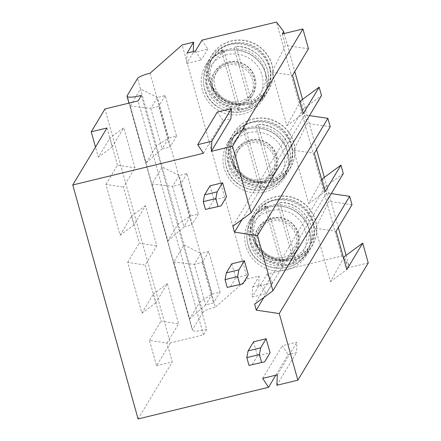 <?xml version="1.0" encoding="UTF-8"?>
<svg xmlns="http://www.w3.org/2000/svg" width="441" height="441" viewBox="0 0 441 441"><rect width="100%" height="100%" fill="white"/><g stroke="black" fill="none" stroke-linecap="round" stroke-linejoin="round"><path stroke-width="0.33" stroke-dasharray="2.21 1.65" d="M252.654 286.964L260.521 285.057L266.276 293.651L252.125 297.085L252.654 286.964L259.192 276.077L247.478 278.921L215.401 307.168L150.078 73.195M173.793 261.976L194.36 264.335L205.682 304.891L212.22 293.998L200.898 253.448L208.758 251.535L220.081 292.091L212.22 293.998L199.927 301.853L184.035 244.92L173.793 261.976L189.691 318.909L199.927 301.853L202.871 312.382A11.527 2.073 164.4 0 1 215.401 307.168M202.871 312.382L192.519 329.62L127.195 95.647M141.418 95.454L206.746 329.421A17.287 3.109 164.4 0 1 192.381 330.259A17.287 3.109 164.4 0 1 192.519 329.62M206.746 329.421L203.477 334.868L170.292 342.922L104.969 108.949M156.566 365.787L172.293 361.967L167.023 343.092L149.466 340.358L156.566 365.787L170.292 342.922M138.083 418.95L172.293 361.967M275.79 375.203L288.144 354.625L296.479 352.602L296.925 342.172L282.301 345.722L288.144 354.625M276.871 385.269L296.479 352.602M368.246 262.946L347.613 267.952L348.93 265.46L341.836 256.023L267.053 274.17L260.521 285.057M267.053 274.17L272.814 282.764L266.276 293.651M341.836 256.023L276.507 22.05M201.967 40.142L207.81 49.05L193.186 52.6L193.23 51.564M247.478 278.921L182.15 44.949M272.814 282.764L258.658 286.198L259.192 276.077M230.147 158.214A33.34 32.215 31 0 1 233.41 133.325A33.34 32.215 31 0 1 266.204 118.37A33.34 32.215 31 0 1 293.838 142.757A33.34 32.215 31 0 1 290.575 167.646A33.34 32.215 31 0 1 257.781 182.596A33.34 32.215 31 0 1 230.147 158.214M251.921 236.205A33.34 32.215 31 0 1 255.185 211.316A33.34 32.215 31 0 1 287.979 196.361A33.34 32.215 31 0 1 315.613 220.748A33.34 32.215 31 0 1 312.349 245.637A33.34 32.215 31 0 1 279.555 260.587A33.34 32.215 31 0 1 251.921 236.205M208.373 80.223A33.34 32.215 31 0 1 211.636 55.334A33.34 32.215 31 0 1 244.43 40.385A33.34 32.215 31 0 1 272.064 64.766A33.34 32.215 31 0 1 268.801 89.655A33.34 32.215 31 0 1 236.007 104.605A33.34 32.215 31 0 1 208.373 80.223M208.262 80.405A33.34 32.215 31 0 1 211.526 55.516A33.34 32.215 31 0 1 244.32 40.561A33.34 32.215 31 0 1 271.954 64.948A33.34 32.215 31 0 1 268.69 89.837A33.34 32.215 31 0 1 235.896 104.787A33.34 32.215 31 0 1 208.262 80.405M206.085 84.033A33.34 32.215 31 0 1 209.348 59.144A33.34 32.215 31 0 1 227.87 45.048A33.34 32.215 31 0 1 269.776 68.576A33.34 32.215 31 0 1 270.25 70.488A33.34 32.215 31 0 1 266.513 93.464A33.34 32.215 31 0 1 233.719 108.42A33.34 32.215 31 0 1 206.085 84.033M262.808 99.633A33.34 32.215 -149 0 1 230.015 114.588A33.34 32.215 -149 0 1 202.38 90.207A33.34 32.215 31 0 1 205.644 65.318A33.34 32.215 31 0 1 238.438 50.362A33.34 32.215 31 0 1 266.072 74.749A33.34 32.215 -149 0 1 262.808 99.633L266.513 93.464M266.711 89.143A31.278 30.231 -149 0 1 235.941 103.172A31.278 30.231 -149 0 1 210.01 80.29A31.278 30.231 31 0 1 213.075 56.939A31.278 30.231 31 0 1 243.84 42.909A31.278 30.231 31 0 1 269.771 65.786A31.278 30.231 -149 0 1 266.711 89.143L266.276 89.865A31.278 30.231 -149 0 0 269.776 68.311A31.278 30.231 -149 0 0 269.335 66.514A31.278 30.231 31 0 0 230.015 44.436L227.87 45.048M213.075 56.939L212.639 57.666A31.278 30.231 31 0 0 209.574 81.017A31.278 30.231 -149 0 0 235.505 103.894A31.278 30.231 -149 0 0 266.276 89.865M212.639 57.666A31.278 30.231 31 0 1 230.015 44.436M212.667 88.172A22.226 21.477 -149 0 0 231.09 104.429A22.226 21.477 -149 0 0 252.952 94.462A22.226 21.477 -149 0 0 255.13 77.87A22.226 21.477 31 0 0 236.707 61.613A22.226 21.477 31 0 0 214.844 71.58A22.226 21.477 31 0 0 212.667 88.172M251.971 96.094A22.226 21.477 -149 0 1 230.108 106.061A22.226 21.477 -149 0 1 211.686 89.804A22.226 21.477 31 0 1 213.863 73.212A22.226 21.477 31 0 1 235.726 63.245A22.226 21.477 31 0 1 254.148 79.501A22.226 21.477 -149 0 1 251.971 96.094L252.952 94.462M213.262 89.424A20.578 19.889 31 0 1 215.274 74.06A20.578 19.889 31 0 1 235.516 64.833A20.578 19.889 31 0 1 252.577 79.882A20.578 19.889 31 0 1 250.56 95.245A20.578 19.889 31 0 1 230.318 104.478A20.578 19.889 31 0 1 213.262 89.424M214.927 86.645A20.578 19.889 31 0 1 216.944 71.282A20.578 19.889 31 0 1 237.186 62.054A20.578 19.889 31 0 1 254.242 77.103A20.578 19.889 -149 0 1 252.23 92.467A20.578 19.889 -149 0 1 231.988 101.7A20.578 19.889 -149 0 1 214.927 86.645M251.839 104.682A31.388 30.33 -149 0 0 266.083 89.903C275.631 70.494 257.803 44.905 235.703 46.476L236.922 49.028L251.37 100.785L251.839 104.682L250.609 107.207A31.719 30.655 31 0 1 238.03 110.261L239.259 107.736L238.79 103.839A28.097 27.149 31 0 1 211.013 82.947A28.097 27.149 31 0 1 224.337 52.082L238.79 103.839M238.03 110.261L221.614 51.465A31.719 30.655 31 0 1 234.193 48.411L250.609 107.207M234.193 48.411L235.604 46.531A31.388 30.33 31 0 1 267.417 69.86A31.388 30.33 -149 0 1 266.083 89.903L264.242 94.142A31.989 30.914 -149 0 0 265.592 73.708A31.989 30.914 31 0 0 241.04 50.682A31.989 30.914 31 0 0 209.817 61.47C203.681 69.59 201.89 78.663 204.437 88.691C210.6 116.766 254.518 120.685 264.242 94.142A31.989 30.914 -149 0 1 232.975 112.19A31.989 30.914 -149 0 1 204.475 88.542A31.989 30.914 31 0 1 209.817 61.47L212.689 57.848A31.388 30.33 31 0 1 223.025 49.585L212.689 57.848A31.388 30.33 31 0 0 207.452 84.413A31.388 30.33 -149 0 0 239.259 107.736M221.614 51.465L223.025 49.585L224.337 52.082M230.037 158.396A33.34 32.215 31 0 1 233.3 133.507A33.34 32.215 31 0 1 266.094 118.552A33.34 32.215 31 0 1 293.728 142.939A33.34 32.215 31 0 1 290.465 167.828A33.34 32.215 31 0 1 257.671 182.778A33.34 32.215 31 0 1 230.037 158.396M227.859 162.023A33.34 32.215 31 0 1 231.123 137.134A33.34 32.215 31 0 1 249.645 123.039A33.34 32.215 31 0 1 291.551 146.566A33.34 32.215 31 0 1 292.025 148.479A33.34 32.215 31 0 1 288.287 171.455A33.34 32.215 31 0 1 255.493 186.411A33.34 32.215 31 0 1 227.859 162.023M284.583 177.624A33.34 32.215 -149 0 1 251.789 192.579A33.34 32.215 -149 0 1 224.155 168.192A33.34 32.215 31 0 1 227.418 143.308A33.34 32.215 31 0 1 260.212 128.353A33.34 32.215 31 0 1 287.846 152.735A33.34 32.215 -149 0 1 284.583 177.624L288.287 171.455M288.486 167.128A31.278 30.231 -149 0 1 257.715 181.163A31.278 30.231 -149 0 1 231.784 158.28A31.278 30.231 31 0 1 234.849 134.929A31.278 30.231 31 0 1 265.62 120.9A31.278 30.231 31 0 1 291.545 143.777A31.278 30.231 -149 0 1 288.486 167.128L288.05 167.856A31.278 30.231 -149 0 0 291.556 146.296A31.278 30.231 -149 0 0 291.11 144.505A31.278 30.231 31 0 0 251.789 122.427L249.645 123.039M234.849 134.929L234.414 135.657A31.278 30.231 31 0 0 231.349 159.008A31.278 30.231 -149 0 0 257.279 181.885A31.278 30.231 -149 0 0 288.05 167.856M234.414 135.657A31.278 30.231 31 0 1 251.789 122.427M234.441 166.163A22.226 21.477 -149 0 0 252.864 182.42A22.226 21.477 -149 0 0 274.726 172.448A22.226 21.477 -149 0 0 276.904 155.86A22.226 21.477 31 0 0 258.481 139.604A22.226 21.477 31 0 0 236.619 149.571A22.226 21.477 31 0 0 234.441 166.163M273.751 174.085A22.226 21.477 -149 0 1 251.888 184.051A22.226 21.477 -149 0 1 233.46 167.795A22.226 21.477 31 0 1 235.637 151.202A22.226 21.477 31 0 1 257.5 141.236A22.226 21.477 31 0 1 275.923 157.492A22.226 21.477 -149 0 1 273.751 174.085L274.726 172.448M235.036 167.415A20.578 19.889 31 0 1 237.049 152.051A20.578 19.889 31 0 1 257.29 142.823A20.578 19.889 31 0 1 274.352 157.872A20.578 19.889 31 0 1 272.34 173.236A20.578 19.889 31 0 1 252.092 182.464A20.578 19.889 31 0 1 235.036 167.415M236.701 164.636A20.578 19.889 31 0 1 238.719 149.273A20.578 19.889 31 0 1 258.961 140.045A20.578 19.889 31 0 1 276.016 155.094A20.578 19.889 -149 0 1 274.004 170.458A20.578 19.889 -149 0 1 253.762 179.691A20.578 19.889 -149 0 1 236.701 164.636M273.618 182.673A31.388 30.33 -149 0 0 287.863 167.894C297.405 148.485 279.577 122.896 257.483 124.461L258.696 127.019L273.144 178.776L273.618 182.673L272.384 185.198A31.719 30.655 31 0 1 259.804 188.252L261.033 185.727L260.565 181.824A28.097 27.149 31 0 1 232.793 160.937A28.097 27.149 31 0 1 246.111 130.073L260.565 181.824M259.804 188.252L243.388 129.456A31.719 30.655 31 0 1 255.967 126.402L272.384 185.198M255.967 126.402L257.379 124.522A31.388 30.33 31 0 1 289.191 147.851A31.388 30.33 -149 0 1 287.863 167.894L286.016 172.133A31.989 30.914 -149 0 0 287.367 151.698A31.989 30.914 31 0 0 262.819 128.673A31.989 30.914 31 0 0 231.591 139.461C225.461 147.581 223.664 156.654 226.211 166.681C232.374 194.757 276.292 198.676 286.016 172.133A31.989 30.914 -149 0 1 254.749 190.176A31.989 30.914 -149 0 1 226.255 166.533A31.989 30.914 31 0 1 231.591 139.461L234.469 135.839A31.388 30.33 31 0 1 244.799 127.576L234.469 135.839A31.388 30.33 31 0 0 229.226 162.398A31.388 30.33 -149 0 0 261.033 185.727M243.388 129.456L244.799 127.576L246.111 130.073M251.811 236.387A33.34 32.215 31 0 1 255.074 211.498A33.34 32.215 31 0 1 287.868 196.543A33.34 32.215 31 0 1 315.508 220.93A33.34 32.215 31 0 1 312.239 245.819A33.34 32.215 31 0 1 279.451 260.769A33.34 32.215 31 0 1 251.811 236.387M249.634 240.014A33.34 32.215 31 0 1 252.897 215.125A33.34 32.215 31 0 1 271.419 201.03A33.34 32.215 31 0 1 313.325 224.557A33.34 32.215 31 0 1 313.799 226.47A33.34 32.215 31 0 1 310.062 249.446A33.34 32.215 31 0 1 277.268 264.402A33.34 32.215 31 0 1 249.634 240.014M306.357 255.615A33.34 32.215 -149 0 1 273.563 270.57A33.34 32.215 -149 0 1 245.929 246.183A33.34 32.215 31 0 1 249.193 221.294A33.34 32.215 31 0 1 281.986 206.344A33.34 32.215 31 0 1 309.621 230.726A33.34 32.215 -149 0 1 306.357 255.615L310.062 249.446M310.26 245.119A31.278 30.231 -149 0 1 279.489 259.148A31.278 30.231 -149 0 1 253.558 236.271A31.278 30.231 31 0 1 256.623 212.92A31.278 30.231 31 0 1 287.394 198.891A31.278 30.231 31 0 1 313.319 221.768A31.278 30.231 -149 0 1 310.26 245.119L309.825 245.846A31.278 30.231 -149 0 0 313.33 224.287A31.278 30.231 -149 0 0 312.884 222.496A31.278 30.231 31 0 0 273.563 200.418L271.419 201.03M256.623 212.92L256.188 213.642A31.278 30.231 31 0 0 253.123 236.999A31.278 30.231 -149 0 0 279.054 259.876A31.278 30.231 -149 0 0 309.825 245.846M256.188 213.642A31.278 30.231 31 0 1 273.563 200.418M256.221 244.154A22.226 21.477 -149 0 0 274.644 260.411A22.226 21.477 -149 0 0 296.506 250.438A22.226 21.477 -149 0 0 298.678 233.846A22.226 21.477 31 0 0 280.255 217.589A22.226 21.477 31 0 0 258.393 227.562A22.226 21.477 31 0 0 256.221 244.154M295.525 252.076A22.226 21.477 -149 0 1 273.663 262.042A22.226 21.477 -149 0 1 255.24 245.786A22.226 21.477 31 0 1 257.412 229.193A22.226 21.477 31 0 1 279.274 219.227A22.226 21.477 31 0 1 297.697 235.483A22.226 21.477 -149 0 1 295.525 252.076L296.506 250.438M256.811 245.405A20.578 19.889 31 0 1 258.823 230.042A20.578 19.889 31 0 1 279.07 220.809A20.578 19.889 31 0 1 296.126 235.863A20.578 19.889 31 0 1 294.114 251.227A20.578 19.889 31 0 1 273.867 260.455A20.578 19.889 31 0 1 256.811 245.405M258.476 242.627A20.578 19.889 31 0 1 260.493 227.264A20.578 19.889 31 0 1 280.735 218.036A20.578 19.889 31 0 1 297.796 233.085A20.578 19.889 -149 0 1 295.779 248.448A20.578 19.889 -149 0 1 275.537 257.682A20.578 19.889 -149 0 1 258.476 242.627M281.579 266.243L265.162 207.446A31.719 30.655 31 0 1 277.742 204.392L279.153 202.513L280.47 205.01L294.919 256.761L295.393 260.664L294.158 263.189A31.719 30.655 31 0 1 281.579 266.243L282.808 263.718L282.339 259.815A28.097 27.149 31 0 1 254.567 238.928A28.097 27.149 31 0 1 267.891 208.064L282.339 259.815M277.742 204.392L294.158 263.189M282.808 263.718A31.388 30.33 -149 0 1 251.001 240.389A31.388 30.33 31 0 1 256.243 213.83A31.388 30.33 31 0 1 266.573 205.567L265.162 207.446M295.393 260.664A31.388 30.33 -149 0 0 309.637 245.885C319.179 226.476 301.352 200.887 279.258 202.452L279.153 202.513A31.388 30.33 31 0 1 310.966 225.836A31.388 30.33 -149 0 1 309.637 245.885L307.79 250.124A31.989 30.914 -149 0 0 309.147 229.689A31.989 30.914 31 0 0 284.594 206.664A31.989 30.914 31 0 0 253.371 217.452C247.236 225.572 245.439 234.645 247.985 244.672C254.148 272.747 298.066 276.667 307.79 250.124A31.989 30.914 -149 0 1 276.529 268.167A31.989 30.914 -149 0 1 248.029 244.523A31.989 30.914 31 0 1 253.371 217.452L256.243 213.83L266.629 205.517L267.891 208.064M284.175 33.522L294.786 71.541M302.554 99.352L316.561 149.527M324.328 177.343L338.335 227.517M346.102 255.333L348.93 265.46M300.883 100.576L307.245 123.364L293.734 150.216L314.317 153.27M282.284 33.979L285.47 45.373L271.959 72.225L286.882 125.674L300.029 102.103M347.613 267.952L344.432 256.557M322.658 178.566L329.019 201.355L315.508 228.206L330.43 281.65L343.583 258.079M293.734 150.216L308.656 203.659L321.809 180.093M232.854 226.239L303.237 109.01L321.517 95.587M242.17 219.403L304.891 114.93L309.494 115.614M231.79 263.801L235.709 277.841L248.289 274.787M253.564 341.792L257.483 355.832L270.063 352.778M210.015 185.81L213.935 199.85L226.514 196.796M213.935 199.85L208.483 208.924M235.709 277.841L230.263 286.915M257.483 355.832L252.037 364.905M167.023 343.092L178.572 323.859L167.332 283.618L155.783 302.851L145.249 265.107L156.798 245.869L145.558 205.627L134.009 224.86L123.469 187.116L135.018 167.878L123.783 127.636L109.886 138.005L98.337 157.239L95.504 147.09M106.965 128L112.234 146.87L123.783 127.636M112.234 146.87L98.337 157.239M155.783 302.851L141.886 313.22L127.692 262.373L145.249 265.107M134.009 224.86L120.112 235.229L105.917 184.382L123.469 187.116M105.917 184.382L117.466 165.143L135.018 167.878M117.466 165.143L109.886 138.005M120.112 235.229L131.661 215.996L139.24 243.134L156.798 245.869M127.692 262.373L139.24 243.134M141.886 313.22L153.435 293.982L161.015 321.125L178.572 323.859M149.466 340.358L161.015 321.125M203.477 334.868L138.149 100.895M208.758 251.535L202.221 262.428L194.36 264.335L200.898 253.448L184.035 244.92L178.153 223.863L190.446 216.013L179.118 175.457L162.26 166.93L178.153 223.863L167.911 240.918L152.018 183.985L162.26 166.93L156.379 145.872L146.136 162.927L130.244 105.994L140.481 88.939L156.379 145.872L168.666 138.022L157.343 97.467L140.481 88.939L137.542 78.41M203.444 153.264L223.052 120.597L230.919 118.69M195.429 51.029L201.272 59.937L186.648 63.487L187.094 53.052M207.81 49.05L201.272 59.937M193.186 52.6L186.648 63.487M308.446 48.786L285.47 45.373M271.959 72.225L292.543 75.279M286.882 125.674L303.254 113.651M217.297 112.003L223.052 120.597M130.244 105.994L150.805 108.354L157.343 97.467L165.21 95.559L176.532 136.115L168.666 138.022L162.134 148.909L146.136 162.927M150.805 108.354L162.134 148.909L169.994 147.002L158.672 106.446L150.805 108.354M176.532 136.115L169.994 147.002M165.21 95.559L158.672 106.446M152.018 183.985L172.585 186.345L179.118 175.457L186.984 173.55L198.307 214.1L190.446 216.013L183.908 226.9L167.911 240.918M172.585 186.345L183.908 226.9L191.769 224.993L180.446 184.437L172.585 186.345M198.307 214.1L191.769 224.993M186.984 173.55L180.446 184.437M202.221 262.428L213.543 302.978L205.682 304.891L189.691 318.909M220.081 292.091L213.543 302.978M145.558 205.627L131.661 215.996M167.332 283.618L153.435 293.982M343.291 173.578L325.011 187.001L254.633 304.229M330.226 126.771L307.245 123.364M308.656 203.659L325.034 191.637M263.944 297.394L326.665 192.921L331.268 193.605M352.001 204.762L329.019 201.355M330.43 281.65L346.808 269.627M315.508 228.206L336.092 231.26M277.312 374.833L296.925 342.172M262.687 378.384L282.301 345.722M258.658 286.198L252.125 297.085M207.171 88.531A28.698 27.733 31 0 1 226.994 54.684A28.698 27.733 31 0 1 261.998 75.224A28.698 27.733 -149 0 1 242.175 109.065A28.698 27.733 -149 0 1 207.171 88.531M236.922 49.028A28.097 27.149 31 0 1 264.694 69.921A28.097 27.149 31 0 1 251.37 100.785M228.945 166.522A28.698 27.733 31 0 1 248.768 132.675A28.698 27.733 31 0 1 283.778 153.214A28.698 27.733 -149 0 1 263.955 187.056A28.698 27.733 -149 0 1 228.945 166.522M258.696 127.019A28.097 27.149 31 0 1 286.468 147.911A28.097 27.149 31 0 1 273.144 178.776M250.72 244.512A28.698 27.733 31 0 1 270.542 210.666A28.698 27.733 31 0 1 305.552 231.205A28.698 27.733 -149 0 1 285.729 265.047A28.698 27.733 -149 0 1 250.72 244.512M280.47 205.01A28.097 27.149 31 0 1 308.242 225.902A28.097 27.149 31 0 1 294.919 256.761M205.644 65.318L209.348 59.144M269.776 68.311L270.25 70.488M213.863 73.212L214.844 71.58M215.274 74.06L216.944 71.282M250.56 95.245L252.23 92.467M227.418 143.308L231.123 137.134M291.556 146.296L292.025 148.479M235.637 151.202L236.619 149.571M237.049 152.051L238.719 149.273M272.34 173.236L274.004 170.458M249.193 221.294L252.897 215.125M313.33 224.287L313.799 226.47M257.412 229.193L258.393 227.562M258.823 230.042L260.493 227.264M294.114 251.227L295.779 248.448M128.965 103.128L192.381 330.259"/><path stroke-width="0.66" d="M284.175 33.522L283.607 31.487L282.284 33.979L302.917 28.974L232.539 146.203L211.305 151.357L230.919 118.69L231.448 108.569L217.297 112.003L197.684 144.67L203.444 153.264L72.754 184.977L138.083 418.95L268.536 387.292L275.79 375.203M268.536 387.292L262.687 378.384L277.312 374.833L276.871 385.269L297.862 380.175L368.246 262.946L362.711 243.134L346.808 269.627L336.092 231.26L352.001 204.762L349.647 196.328L279.263 313.562L297.862 380.175M283.607 31.487L276.507 22.05L201.967 40.142L195.429 51.029L187.094 53.052L193.632 42.165L182.15 44.949L150.078 73.195A11.527 2.073 -15.6 0 0 137.542 78.41L127.195 95.647A17.287 3.109 -15.6 0 0 127.058 96.292A17.287 3.109 -15.6 0 0 141.418 95.454L138.149 100.895L104.969 108.949L91.237 131.815L106.965 128L72.754 184.977M193.23 51.564L193.632 42.165M294.786 71.541L302.554 99.352M316.561 149.527L324.328 177.343M338.335 227.517L346.102 255.333M300.029 102.103L300.883 100.576L319.163 87.153L321.517 95.587L251.138 212.816L232.854 226.239L234.507 232.159L242.17 219.403M343.583 258.079L344.432 256.557L362.711 243.134M321.809 180.093L322.658 178.566L340.937 165.143L343.291 173.578L272.913 290.806L254.633 304.229L256.282 310.15L279.263 313.562M197.684 144.67L211.84 141.236L211.305 151.357M232.539 146.203L251.138 212.816M234.507 232.159L257.489 235.571L272.913 290.806M242.842 283.861L227.209 287.422L242.842 283.861L248.289 274.787L244.369 260.747L231.79 263.801L226.338 272.874L238.923 269.82L244.369 260.747M264.617 361.852L248.983 365.413L264.617 361.852L270.063 352.778L266.144 338.738L253.564 341.792L248.118 350.865L260.697 347.811L266.144 338.738M221.068 205.87L205.434 209.431L221.068 205.87L226.514 196.796L222.595 182.756L210.015 185.81L204.563 194.883L217.148 191.829L222.595 182.756M205.434 209.431L203.257 201.636L204.563 194.883M217.148 191.829L215.836 198.582L203.257 201.636M218.014 206.382L215.836 198.582M227.209 287.422L225.031 279.627L226.338 272.874M238.923 269.82L237.616 276.573L225.031 279.627M239.794 284.368L237.616 276.573M248.983 365.413L246.806 357.612L248.118 350.865M260.697 347.811L259.391 354.564L246.806 357.612M261.568 362.359L259.391 354.564M95.504 147.09L91.237 131.815M302.917 28.974L308.446 48.786L292.543 75.279L303.254 113.651L319.163 87.153M231.448 108.569L211.84 141.236M309.494 115.614L327.867 118.342L330.226 126.771L314.317 153.27L325.034 191.637L340.937 165.143M257.489 235.571L327.867 118.342M256.282 310.15L263.944 297.394M331.268 193.605L349.647 196.328M127.058 96.292L128.965 103.128"/></g></svg>

